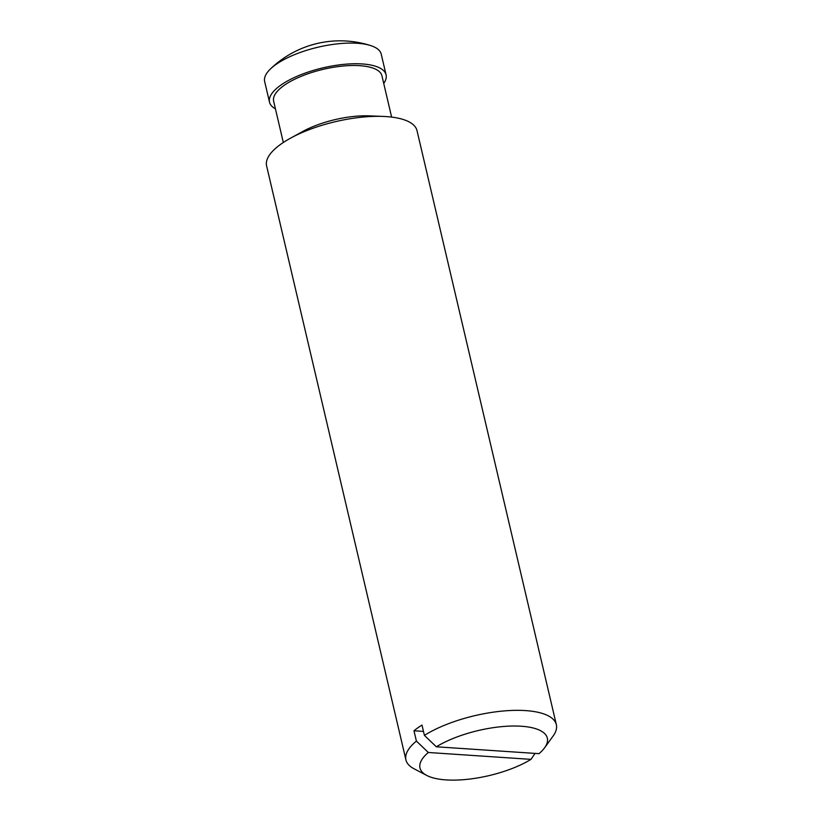 <?xml version="1.0" encoding="UTF-8"?>
<svg xmlns="http://www.w3.org/2000/svg" width="821" height="821" viewBox="0 0 821 821"><rect width="100%" height="100%" fill="white"/><g stroke="black" fill="none" stroke-linecap="round" stroke-linejoin="round"><path stroke-width="1.23" d="M428.326 752.488L531.002 759.363A65.403 23.173 -13.2 0 1 426.746 775.435A65.403 23.173 -13.2 0 1 428.326 752.488L416.401 741.076L413.979 730.762L423.472 731.398M535.035 753.391L531.002 759.363M538.997 753.657L436.331 746.792A65.403 23.173 -13.2 0 1 515.465 726.021A65.403 23.173 -13.2 0 1 544.59 747.798A65.403 23.173 -13.2 0 1 538.997 753.657M413.979 730.762A77.246 27.37 166.8 0 1 421.984 725.066L424.406 735.37L436.331 746.792M275.435 108.834A59.861 21.213 -13.2 0 1 269.504 102.173L264.66 81.515A59.861 21.213 -13.2 0 1 270.345 69.067A59.861 21.213 -13.2 0 1 357.392 43.277A59.861 21.213 -13.2 0 1 370.599 45.555A59.861 21.213 -13.2 0 1 381.231 54.176L386.075 74.834A59.861 21.213 -13.2 0 1 383.725 83.434M269.504 102.173A59.861 21.213 -13.2 0 1 322.951 67.856A59.861 21.213 -13.2 0 1 386.075 74.834M283.327 142.485L273.639 101.199A55.612 19.704 -13.2 0 1 323.289 69.313A55.612 19.704 -13.2 0 1 381.939 75.799L391.617 117.085M426.746 775.435L413.907 768.702A77.246 27.37 -13.2 0 1 405.933 759.928L266.609 165.914A77.246 27.37 -13.2 0 1 290.531 138.174L302.662 131.524A55.612 19.704 -13.2 0 1 369.429 115.864L383.253 116.428A77.246 27.37 -13.2 0 1 417.017 130.642L556.34 724.645A77.246 27.37 -13.2 0 1 553.097 736.057L544.59 747.798M290.531 138.174A77.246 27.37 -13.2 0 1 383.253 116.428M405.933 759.928A77.246 27.37 -13.2 0 1 416.401 741.076M424.406 735.37A77.246 27.37 -13.2 0 1 504.771 710.873A77.246 27.37 -13.2 0 1 556.34 724.645M370.599 45.555A100.419 100.419 0 0 0 270.345 69.067"/></g></svg>
